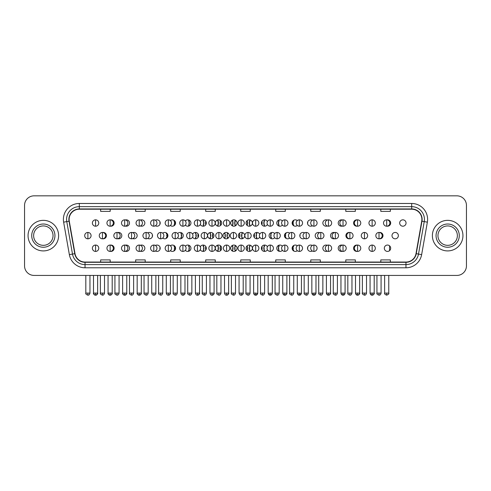 <?xml version="1.0" encoding="UTF-8"?>
<svg xmlns="http://www.w3.org/2000/svg" width="491" height="491" viewBox="0 0 491 491"><rect width="100%" height="100%" fill="white"/><g stroke="black" fill="none" stroke-linecap="round" stroke-linejoin="round"><path stroke-width="0.74" d="M230.672 248.237A3.185 3.185 0 0 0 233.857 251.423A3.185 3.185 0 0 0 237.036 248.237A3.185 3.185 0 0 0 233.857 245.052A3.185 3.185 0 0 0 230.672 248.237M215.31 248.237A3.185 3.185 0 0 0 218.489 251.423A3.185 3.185 0 0 0 221.674 248.237A3.185 3.185 0 0 0 218.489 245.052A3.185 3.185 0 0 0 215.31 248.237M200.297 249.698A3.185 3.185 0 0 0 206.312 248.237A3.185 3.185 0 0 0 200.297 246.783M185.334 250.3A3.185 3.185 0 0 0 190.944 248.237A3.185 3.185 0 0 0 185.334 246.175M155.414 250.981A3.185 3.185 0 0 0 160.213 248.237A3.185 3.185 0 0 0 155.414 245.494M170.377 250.698A3.185 3.185 0 0 0 175.582 248.237A3.185 3.185 0 0 0 170.377 245.776M110.536 251.398A3.185 3.185 0 0 0 114.121 248.237A3.185 3.185 0 0 0 110.536 245.083M125.493 251.318A3.185 3.185 0 0 0 129.489 248.237A3.185 3.185 0 0 0 125.493 245.156M140.457 251.183A3.185 3.185 0 0 0 144.851 248.237A3.185 3.185 0 0 0 140.457 245.297M246.034 248.237A3.185 3.185 0 0 0 249.219 251.423A3.185 3.185 0 0 0 252.405 248.237A3.185 3.185 0 0 0 249.219 245.052A3.185 3.185 0 0 0 246.034 248.237M267.417 246.783A3.185 3.185 0 0 0 261.402 248.237A3.185 3.185 0 0 0 267.417 249.698M282.374 246.175A3.185 3.185 0 0 0 276.764 248.237A3.185 3.185 0 0 0 282.374 250.3M297.337 245.776A3.185 3.185 0 0 0 292.133 248.237A3.185 3.185 0 0 0 297.337 250.698M312.294 245.494A3.185 3.185 0 0 0 307.495 248.237A3.185 3.185 0 0 0 312.294 250.981M327.258 245.297A3.185 3.185 0 0 0 322.857 248.237A3.185 3.185 0 0 0 327.258 251.183M342.215 245.156A3.185 3.185 0 0 0 338.225 248.237A3.185 3.185 0 0 0 342.215 251.318M357.178 245.083A3.185 3.185 0 0 0 353.588 248.237A3.185 3.185 0 0 0 357.178 251.398M384.318 248.237A3.185 3.185 0 0 0 387.503 251.423A3.185 3.185 0 0 0 390.683 248.237A3.185 3.185 0 0 0 387.503 245.052A3.185 3.185 0 0 0 384.318 248.237M238.356 235.631A3.185 3.185 0 0 0 241.535 238.816A3.185 3.185 0 0 0 244.721 235.631A3.185 3.185 0 0 0 241.535 232.446A3.185 3.185 0 0 0 238.356 235.631M207.625 235.631A3.185 3.185 0 0 0 210.811 238.816A3.185 3.185 0 0 0 213.99 235.631A3.185 3.185 0 0 0 210.811 232.446A3.185 3.185 0 0 0 207.625 235.631M192.613 237.085A3.185 3.185 0 0 0 198.628 235.631A3.185 3.185 0 0 0 192.613 234.17M177.656 237.693A3.185 3.185 0 0 0 183.266 235.631A3.185 3.185 0 0 0 177.656 233.569M162.693 238.092A3.185 3.185 0 0 0 167.897 235.631A3.185 3.185 0 0 0 162.693 233.17M222.988 235.631A3.185 3.185 0 0 0 226.173 238.816A3.185 3.185 0 0 0 229.358 235.631A3.185 3.185 0 0 0 226.173 232.446A3.185 3.185 0 0 0 222.988 235.631M102.852 238.786A3.185 3.185 0 0 0 106.443 235.631A3.185 3.185 0 0 0 102.852 232.47M117.809 238.712A3.185 3.185 0 0 0 121.805 235.631A3.185 3.185 0 0 0 117.809 232.55M132.773 238.577A3.185 3.185 0 0 0 137.167 235.631A3.185 3.185 0 0 0 132.773 232.685M147.73 238.374A3.185 3.185 0 0 0 152.535 235.631A3.185 3.185 0 0 0 147.73 232.887M259.733 234.17A3.185 3.185 0 0 0 253.718 235.631A3.185 3.185 0 0 0 259.733 237.085M274.69 233.569A3.185 3.185 0 0 0 269.08 235.631A3.185 3.185 0 0 0 274.69 237.693M289.653 233.17A3.185 3.185 0 0 0 284.449 235.631A3.185 3.185 0 0 0 289.653 238.092M304.616 232.887A3.185 3.185 0 0 0 299.811 235.631A3.185 3.185 0 0 0 304.616 238.374M319.573 232.685A3.185 3.185 0 0 0 315.179 235.631A3.185 3.185 0 0 0 319.573 238.577M334.537 232.55A3.185 3.185 0 0 0 330.541 235.631A3.185 3.185 0 0 0 334.537 238.712M349.494 232.47A3.185 3.185 0 0 0 345.903 235.631A3.185 3.185 0 0 0 349.494 238.786M379.414 238.786A3.185 3.185 0 0 0 383.005 235.631A3.185 3.185 0 0 0 379.414 232.47M392.002 235.631A3.185 3.185 0 0 0 395.181 238.816A3.185 3.185 0 0 0 398.367 235.631A3.185 3.185 0 0 0 395.181 232.446A3.185 3.185 0 0 0 392.002 235.631M110.536 226.179A3.185 3.185 0 0 0 114.121 223.024A3.185 3.185 0 0 0 110.536 219.864M125.493 226.099A3.185 3.185 0 0 0 129.489 223.024A3.185 3.185 0 0 0 125.493 219.943M140.457 225.964A3.185 3.185 0 0 0 144.851 223.024A3.185 3.185 0 0 0 140.457 220.078M155.414 225.768A3.185 3.185 0 0 0 160.213 223.024A3.185 3.185 0 0 0 155.414 220.281M170.377 225.479A3.185 3.185 0 0 0 175.582 223.024A3.185 3.185 0 0 0 170.377 220.563M185.334 225.087A3.185 3.185 0 0 0 190.944 223.024A3.185 3.185 0 0 0 185.334 220.962M200.297 224.479A3.185 3.185 0 0 0 206.312 223.024A3.185 3.185 0 0 0 200.297 221.564M215.31 223.024A3.185 3.185 0 0 0 218.489 226.204A3.185 3.185 0 0 0 221.674 223.024A3.185 3.185 0 0 0 218.489 219.839A3.185 3.185 0 0 0 215.31 223.024M230.672 223.024A3.185 3.185 0 0 0 233.857 226.204A3.185 3.185 0 0 0 237.036 223.024A3.185 3.185 0 0 0 233.857 219.839A3.185 3.185 0 0 0 230.672 223.024M246.034 223.024A3.185 3.185 0 0 0 249.219 226.204A3.185 3.185 0 0 0 252.405 223.024A3.185 3.185 0 0 0 249.219 219.839A3.185 3.185 0 0 0 246.034 223.024M267.417 221.564A3.185 3.185 0 0 0 261.402 223.024A3.185 3.185 0 0 0 267.417 224.479M282.374 220.962A3.185 3.185 0 0 0 276.764 223.024A3.185 3.185 0 0 0 282.374 225.087M297.337 220.563A3.185 3.185 0 0 0 292.133 223.024A3.185 3.185 0 0 0 297.337 225.479M312.294 220.281A3.185 3.185 0 0 0 307.495 223.024A3.185 3.185 0 0 0 312.294 225.768M327.258 220.078A3.185 3.185 0 0 0 322.857 223.024A3.185 3.185 0 0 0 327.258 225.964M342.215 219.943A3.185 3.185 0 0 0 338.225 223.024A3.185 3.185 0 0 0 342.215 226.099M357.178 219.864A3.185 3.185 0 0 0 353.588 223.024A3.185 3.185 0 0 0 357.178 226.179M387.098 226.179A3.185 3.185 0 0 0 390.683 223.024A3.185 3.185 0 0 0 387.098 219.864M399.68 223.024A3.185 3.185 0 0 0 402.865 226.204A3.185 3.185 0 0 0 406.051 223.024A3.185 3.185 0 0 0 402.865 219.839A3.185 3.185 0 0 0 399.68 223.024M28.055 235.631A15.282 15.282 0 0 0 43.337 250.913A15.282 15.282 0 0 0 58.613 235.631A15.282 15.282 0 0 0 43.337 220.349A15.282 15.282 0 0 0 28.055 235.631A15.282 15.282 0 0 0 43.337 250.913A15.282 15.282 0 0 0 58.613 235.631A15.282 15.282 0 0 0 43.337 220.349A15.282 15.282 0 0 0 28.055 235.631M432.387 235.631A15.282 15.282 0 0 0 447.663 250.913A15.282 15.282 0 0 0 462.945 235.631A15.282 15.282 0 0 0 447.663 220.349A15.282 15.282 0 0 0 432.387 235.631A15.282 15.282 0 0 0 447.663 250.913A15.282 15.282 0 0 0 462.945 235.631A15.282 15.282 0 0 0 447.663 220.349A15.282 15.282 0 0 0 432.387 235.631M69.121 219.391A10.188 10.188 0 0 1 79.309 209.203L411.691 209.203A10.188 10.188 0 0 1 421.726 221.165L416 253.638A10.188 10.188 0 0 1 405.965 262.053L85.035 262.053A10.188 10.188 0 0 1 75 253.638L69.274 221.165A10.188 10.188 0 0 1 69.121 219.391M68.869 219.391A10.44 10.44 0 0 0 69.028 221.208L74.755 253.681A10.44 10.44 0 0 0 85.035 262.311L405.965 262.311A10.44 10.44 0 0 0 416.245 253.681L421.972 221.208A10.44 10.44 0 0 0 411.691 208.951L79.309 208.951A10.44 10.44 0 0 0 68.869 219.391M63.634 222.159A15.921 15.921 0 0 1 79.309 203.477L411.691 203.477A15.921 15.921 0 0 1 427.366 222.159L421.64 254.633A15.921 15.921 0 0 1 405.965 267.785L85.035 267.785A15.921 15.921 0 0 1 69.36 254.633L63.634 222.159L66.77 221.607A12.735 12.735 0 0 1 79.309 206.656L411.691 206.656A12.735 12.735 0 0 1 424.23 221.607L418.504 254.08A12.735 12.735 0 0 1 405.965 264.6L85.035 264.6A12.735 12.735 0 0 1 72.496 254.08L66.77 221.607A12.735 12.735 0 0 1 66.573 219.391M466.45 205.385A9.55 9.55 0 0 0 456.9 195.835L34.1 195.835A9.55 9.55 0 0 0 24.55 205.385L24.55 265.877A9.55 9.55 0 0 0 34.1 275.426L456.9 275.426A9.55 9.55 0 0 0 466.45 265.877L466.45 205.385L466.45 265.877M416.245 253.681L418.504 254.08L424.23 221.607L427.366 222.159M240.725 209.203L240.725 211.363L250.275 211.363L250.275 209.203M205.704 209.203L205.704 211.363L215.254 211.363L215.254 209.203M170.684 209.203L170.684 211.363L180.234 211.363L180.234 209.203M135.663 209.203L135.663 211.363L145.213 211.363L145.213 209.203M100.643 209.203L100.643 211.363L110.193 211.363L110.193 209.203M275.746 209.203L275.746 211.363L285.296 211.363L285.296 209.203M310.766 209.203L310.766 211.363L320.316 211.363L320.316 209.203M345.787 209.203L345.787 211.363L355.337 211.363L355.337 209.203M380.807 209.203L380.807 211.363L390.357 211.363L390.357 209.203M250.275 262.053L250.275 259.899L240.725 259.899L240.725 262.053M215.254 262.053L215.254 259.899L205.704 259.899L205.704 262.053M180.234 262.053L180.234 259.899L170.684 259.899L170.684 262.053M145.213 262.053L145.213 259.899L135.663 259.899L135.663 262.053M110.193 262.053L110.193 259.899L100.643 259.899L100.643 262.053M285.296 262.053L285.296 259.899L275.746 259.899L275.746 262.053M320.316 262.053L320.316 259.899L310.766 259.899L310.766 262.053M355.337 262.053L355.337 259.899L345.787 259.899L345.787 262.053M390.357 262.053L390.357 259.899L380.807 259.899L380.807 262.053M24.55 205.385L24.55 265.877M456.9 195.835L34.1 195.835M34.1 275.426L456.9 275.426M95.573 219.839A3.185 3.185 0 0 0 92.388 223.024A3.185 3.185 0 0 0 95.573 226.204A3.185 3.185 0 0 0 98.759 223.024A3.185 3.185 0 0 0 95.573 219.839L95.573 226.204A3.185 3.185 0 0 0 98.759 223.024A3.185 3.185 0 0 0 95.573 219.839M87.889 232.446A3.185 3.185 0 0 0 84.71 235.631A3.185 3.185 0 0 0 87.889 238.816A3.185 3.185 0 0 0 91.074 235.631A3.185 3.185 0 0 0 87.889 232.446L87.889 238.816A3.185 3.185 0 0 0 91.074 235.631A3.185 3.185 0 0 0 87.889 232.446M95.573 245.052A3.185 3.185 0 0 0 92.388 248.237A3.185 3.185 0 0 0 95.573 251.423A3.185 3.185 0 0 0 98.759 248.237A3.185 3.185 0 0 0 95.573 245.052L95.573 251.423A3.185 3.185 0 0 0 98.759 248.237A3.185 3.185 0 0 0 95.573 245.052M110.131 219.839A3.185 3.185 0 0 0 106.946 223.024A3.185 3.185 0 0 0 110.131 226.204A3.185 3.185 0 0 0 113.311 223.024A3.185 3.185 0 0 0 110.131 219.839L110.131 226.204A3.185 3.185 0 0 0 113.311 223.024A3.185 3.185 0 0 0 110.131 219.839M124.683 219.839A3.185 3.185 0 0 0 121.504 223.024A3.185 3.185 0 0 0 124.683 226.204A3.185 3.185 0 0 0 127.869 223.024A3.185 3.185 0 0 0 124.683 219.839L124.683 226.204A3.185 3.185 0 0 0 127.869 223.024A3.185 3.185 0 0 0 124.683 219.839M139.241 219.839A3.185 3.185 0 0 0 136.056 223.024A3.185 3.185 0 0 0 139.241 226.204A3.185 3.185 0 0 0 142.427 223.024A3.185 3.185 0 0 0 139.241 219.839L139.241 226.204A3.185 3.185 0 0 0 142.427 223.024A3.185 3.185 0 0 0 139.241 219.839M153.8 219.839A3.185 3.185 0 0 0 150.614 223.024A3.185 3.185 0 0 0 153.8 226.204A3.185 3.185 0 0 0 156.979 223.024A3.185 3.185 0 0 0 153.8 219.839L153.8 226.204A3.185 3.185 0 0 0 156.979 223.024A3.185 3.185 0 0 0 153.8 219.839M159.778 221.416L159.507 221.018M160.201 223.344L159.845 223.344L159.845 222.705L160.201 222.705M159.507 225.025L159.778 224.632M102.447 232.446A3.185 3.185 0 0 0 99.262 235.631A3.185 3.185 0 0 0 102.447 238.816A3.185 3.185 0 0 0 105.633 235.631A3.185 3.185 0 0 0 102.447 232.446L102.447 238.816A3.185 3.185 0 0 0 105.633 235.631A3.185 3.185 0 0 0 102.447 232.446M117.005 232.446A3.185 3.185 0 0 0 113.82 235.631A3.185 3.185 0 0 0 117.005 238.816A3.185 3.185 0 0 0 120.185 235.631A3.185 3.185 0 0 0 117.005 232.446L117.005 238.816A3.185 3.185 0 0 0 120.185 235.631A3.185 3.185 0 0 0 117.005 232.446M131.557 232.446A3.185 3.185 0 0 0 128.378 235.631A3.185 3.185 0 0 0 131.557 238.816A3.185 3.185 0 0 0 134.743 235.631A3.185 3.185 0 0 0 131.557 232.446L131.557 238.816A3.185 3.185 0 0 0 134.743 235.631A3.185 3.185 0 0 0 131.557 232.446M110.131 245.052A3.185 3.185 0 0 0 106.946 248.237A3.185 3.185 0 0 0 110.131 251.423A3.185 3.185 0 0 0 113.311 248.237A3.185 3.185 0 0 0 110.131 245.052L110.131 251.423A3.185 3.185 0 0 0 113.311 248.237A3.185 3.185 0 0 0 110.131 245.052M124.683 245.052A3.185 3.185 0 0 0 121.504 248.237A3.185 3.185 0 0 0 124.683 251.423A3.185 3.185 0 0 0 127.869 248.237A3.185 3.185 0 0 0 124.683 245.052L124.683 251.423A3.185 3.185 0 0 0 127.869 248.237A3.185 3.185 0 0 0 124.683 245.052M139.241 245.052A3.185 3.185 0 0 0 136.056 248.237A3.185 3.185 0 0 0 139.241 251.423A3.185 3.185 0 0 0 142.427 248.237A3.185 3.185 0 0 0 139.241 245.052L139.241 251.423A3.185 3.185 0 0 0 142.427 248.237A3.185 3.185 0 0 0 139.241 245.052M153.8 245.052A3.185 3.185 0 0 0 150.614 248.237A3.185 3.185 0 0 0 153.8 251.423A3.185 3.185 0 0 0 156.979 248.237A3.185 3.185 0 0 0 153.8 245.052L153.8 251.423A3.185 3.185 0 0 0 156.979 248.237A3.185 3.185 0 0 0 153.8 245.052M159.778 246.629L159.507 246.237M160.201 248.556L159.845 248.556L159.845 247.918L160.201 247.918M159.507 250.238L159.778 249.845M53.04 235.631A9.703 9.703 0 0 0 43.337 225.928A9.703 9.703 0 0 0 33.627 235.631A9.703 9.703 0 0 0 43.337 245.334A9.703 9.703 0 0 0 53.04 235.631A9.703 9.703 0 0 1 43.337 245.334A9.703 9.703 0 0 1 33.627 235.631M457.373 235.631A9.703 9.703 0 0 0 447.663 225.928A9.703 9.703 0 0 0 437.96 235.631A9.703 9.703 0 0 0 447.663 245.334A9.703 9.703 0 0 0 457.373 235.631A9.703 9.703 0 0 1 447.663 245.334A9.703 9.703 0 0 1 437.96 235.631M146.115 232.446A3.185 3.185 0 0 0 142.93 235.631A3.185 3.185 0 0 0 146.115 238.816A3.185 3.185 0 0 0 149.301 235.631A3.185 3.185 0 0 0 146.115 232.446L146.115 238.816A3.185 3.185 0 0 0 149.301 235.631A3.185 3.185 0 0 0 146.115 232.446M152.1 234.023L151.823 233.63M152.517 235.95L152.167 235.95L152.517 235.312M151.823 237.632L152.1 237.239M168.352 219.839A3.185 3.185 0 0 0 165.172 223.024A3.185 3.185 0 0 0 168.352 226.204A3.185 3.185 0 0 0 171.537 223.024A3.185 3.185 0 0 0 168.352 219.839L168.352 226.204A3.185 3.185 0 0 0 171.537 223.024A3.185 3.185 0 0 0 168.352 219.839M174.287 225.584A6.463 6.463 0 0 0 174.397 225.32L174.01 225.197L174.207 224.59L174.593 224.712A6.463 6.463 0 0 0 174.808 223.344L174.403 223.344L174.403 222.705L174.808 222.705A6.463 6.463 0 0 0 174.593 221.331L174.207 221.459L174.01 220.852L174.397 220.723A6.463 6.463 0 0 0 174.287 220.459M182.91 219.839A3.185 3.185 0 0 0 179.724 223.024A3.185 3.185 0 0 0 182.91 226.204A3.185 3.185 0 0 0 186.095 223.024A3.185 3.185 0 0 0 182.91 219.839L182.91 226.204A3.185 3.185 0 0 0 186.095 223.024A3.185 3.185 0 0 0 182.91 219.839M188.593 226.093A6.463 6.463 0 0 0 188.949 225.32L188.562 225.197L188.759 224.59L189.145 224.712A6.463 6.463 0 0 0 189.366 223.344L188.961 223.344L188.961 222.705L189.366 222.705A6.463 6.463 0 0 0 189.145 221.331L188.759 221.459L188.562 220.852L188.949 220.723A6.463 6.463 0 0 0 188.593 219.95M197.468 219.839A3.185 3.185 0 0 0 194.283 223.024A3.185 3.185 0 0 0 197.468 226.204A3.185 3.185 0 0 0 200.647 223.024A3.185 3.185 0 0 0 197.468 219.839L197.468 226.204A3.185 3.185 0 0 0 200.647 223.024A3.185 3.185 0 0 0 197.468 219.839M203.09 226.204A6.463 6.463 0 0 0 203.507 225.32L203.121 225.197L203.317 224.59L203.704 224.712A6.463 6.463 0 0 0 203.918 223.344L203.513 223.344L203.513 222.705L203.918 222.705A6.463 6.463 0 0 0 203.704 221.331L203.317 221.459L203.121 220.852L203.507 220.723A6.463 6.463 0 0 0 203.09 219.839M212.02 219.839A3.185 3.185 0 0 0 208.835 223.024A3.185 3.185 0 0 0 212.02 226.204A3.185 3.185 0 0 0 215.205 223.024A3.185 3.185 0 0 0 212.02 219.839L212.02 226.204A3.185 3.185 0 0 0 215.205 223.024A3.185 3.185 0 0 0 212.02 219.839M217.703 226.106A6.463 6.463 0 0 0 218.059 225.32L217.679 225.197L217.875 224.59L218.262 224.712A6.463 6.463 0 0 0 218.477 223.344L218.072 223.344L218.072 222.705L218.477 222.705A6.463 6.463 0 0 0 218.262 221.331L217.875 221.459L217.679 220.852L218.059 220.723A6.463 6.463 0 0 0 217.703 219.937M205.833 221.349L205.784 221.331A6.463 6.463 0 0 0 205.563 222.705L205.975 222.705L205.975 223.344L205.563 223.344A6.463 6.463 0 0 0 205.784 224.712L205.833 224.7M160.674 232.446A3.185 3.185 0 0 0 157.488 235.631A3.185 3.185 0 0 0 160.674 238.816A3.185 3.185 0 0 0 163.853 235.631A3.185 3.185 0 0 0 160.674 232.446L160.674 238.816A3.185 3.185 0 0 0 163.853 235.631A3.185 3.185 0 0 0 160.674 232.446M166.602 238.19A6.463 6.463 0 0 0 166.713 237.926L166.326 237.804L166.523 237.196L166.909 237.325A6.463 6.463 0 0 0 167.124 235.95L166.719 235.95L166.719 235.312L167.124 235.312A6.463 6.463 0 0 0 166.909 233.937L166.523 234.066L166.326 233.458L166.713 233.335A6.463 6.463 0 0 0 166.602 233.072M175.226 232.446A3.185 3.185 0 0 0 172.046 235.631A3.185 3.185 0 0 0 175.226 238.816A3.185 3.185 0 0 0 178.411 235.631A3.185 3.185 0 0 0 175.226 232.446L175.226 238.816A3.185 3.185 0 0 0 178.411 235.631A3.185 3.185 0 0 0 175.226 232.446M180.915 238.706A6.463 6.463 0 0 0 181.265 237.926L180.884 237.804L181.081 237.196L181.467 237.325A6.463 6.463 0 0 0 181.682 235.95L181.277 235.95L181.277 235.312L181.682 235.312A6.463 6.463 0 0 0 181.467 233.937L181.081 234.066L180.884 233.458L181.265 233.335A6.463 6.463 0 0 0 180.915 232.556M189.784 232.446A3.185 3.185 0 0 0 186.598 235.631A3.185 3.185 0 0 0 189.784 238.816A3.185 3.185 0 0 0 192.969 235.631A3.185 3.185 0 0 0 189.784 232.446L189.784 238.816A3.185 3.185 0 0 0 192.969 235.631A3.185 3.185 0 0 0 189.784 232.446M195.406 238.816A6.463 6.463 0 0 0 195.823 237.926L195.436 237.804L195.633 237.196L196.019 237.325A6.463 6.463 0 0 0 196.24 235.95L195.829 235.95L195.829 235.312L196.24 235.312A6.463 6.463 0 0 0 196.019 233.937L195.633 234.066L195.436 233.458L195.823 233.335A6.463 6.463 0 0 0 195.406 232.446M204.342 232.446A3.185 3.185 0 0 0 201.157 235.631A3.185 3.185 0 0 0 204.342 238.816A3.185 3.185 0 0 0 207.521 235.631A3.185 3.185 0 0 0 204.342 232.446L204.342 238.816A3.185 3.185 0 0 0 207.521 235.631A3.185 3.185 0 0 0 204.342 232.446M210.019 238.712A6.463 6.463 0 0 0 210.381 237.926L209.995 237.804L210.191 237.196L210.578 237.325A6.463 6.463 0 0 0 210.792 235.95L210.387 235.95L210.387 235.312L210.792 235.312A6.463 6.463 0 0 0 210.578 233.937L210.191 234.066L209.995 233.458L210.381 233.335A6.463 6.463 0 0 0 210.019 232.544M198.149 233.955L198.1 233.937A6.463 6.463 0 0 0 197.885 235.312L198.29 235.312L198.29 235.95L197.885 235.95A6.463 6.463 0 0 0 198.1 237.325L198.149 237.306M168.352 245.052A3.185 3.185 0 0 0 165.172 248.237A3.185 3.185 0 0 0 168.352 251.423A3.185 3.185 0 0 0 171.537 248.237A3.185 3.185 0 0 0 168.352 245.052L168.352 251.423A3.185 3.185 0 0 0 171.537 248.237A3.185 3.185 0 0 0 168.352 245.052M174.287 250.803A6.463 6.463 0 0 0 174.397 250.533L174.01 250.41L174.207 249.802L174.593 249.931A6.463 6.463 0 0 0 174.808 248.556L174.403 248.556L174.403 247.918L174.808 247.918A6.463 6.463 0 0 0 174.593 246.543L174.207 246.672L174.01 246.065L174.397 245.942A6.463 6.463 0 0 0 174.287 245.678M182.91 245.052A3.185 3.185 0 0 0 179.724 248.237A3.185 3.185 0 0 0 182.91 251.423A3.185 3.185 0 0 0 186.095 248.237A3.185 3.185 0 0 0 182.91 245.052L182.91 251.423A3.185 3.185 0 0 0 186.095 248.237A3.185 3.185 0 0 0 182.91 245.052M188.593 251.312A6.463 6.463 0 0 0 188.949 250.533L188.562 250.41L188.759 249.802L189.145 249.931A6.463 6.463 0 0 0 189.366 248.556L188.961 248.556L188.961 247.918L189.366 247.918A6.463 6.463 0 0 0 189.145 246.543L188.759 246.672L188.562 246.065L188.949 245.942A6.463 6.463 0 0 0 188.593 245.162M197.468 245.052A3.185 3.185 0 0 0 194.283 248.237A3.185 3.185 0 0 0 197.468 251.423A3.185 3.185 0 0 0 200.647 248.237A3.185 3.185 0 0 0 197.468 245.052L197.468 251.423A3.185 3.185 0 0 0 200.647 248.237A3.185 3.185 0 0 0 197.468 245.052M203.09 251.423A6.463 6.463 0 0 0 203.507 250.533L203.121 250.41L203.317 249.802L203.704 249.931A6.463 6.463 0 0 0 203.918 248.556L203.513 248.556L203.513 247.918L203.918 247.918A6.463 6.463 0 0 0 203.704 246.543L203.317 246.672L203.121 246.065L203.507 245.942A6.463 6.463 0 0 0 203.09 245.052M226.578 219.839A3.185 3.185 0 0 0 223.393 223.024A3.185 3.185 0 0 0 226.578 226.204A3.185 3.185 0 0 0 229.763 223.024A3.185 3.185 0 0 0 226.578 219.839L226.578 226.204A3.185 3.185 0 0 0 229.763 223.024A3.185 3.185 0 0 0 226.578 219.839M232.39 225.848A6.463 6.463 0 0 0 232.617 225.32L232.231 225.197L232.427 224.59L232.814 224.712A6.463 6.463 0 0 0 233.035 223.344L232.624 223.344L232.624 222.705L233.035 222.705A6.463 6.463 0 0 0 232.814 221.331L232.427 221.459L232.231 220.852L232.617 220.723A6.463 6.463 0 0 0 232.39 220.195M220.895 220.938L220.723 221.459L220.342 221.331A6.463 6.463 0 0 0 220.121 222.705L220.527 222.705L220.527 223.344L220.121 223.344A6.463 6.463 0 0 0 220.342 224.712L220.723 224.59L220.895 225.111M241.136 219.839A3.185 3.185 0 0 0 237.951 223.024A3.185 3.185 0 0 0 241.136 226.204A3.185 3.185 0 0 0 244.315 223.024A3.185 3.185 0 0 0 241.136 219.839L241.136 226.204A3.185 3.185 0 0 0 244.315 223.024A3.185 3.185 0 0 0 241.136 219.839M246.813 225.111L246.985 224.59L247.372 224.712A6.463 6.463 0 0 0 247.587 223.344L247.182 223.344L247.182 222.705L247.587 222.705A6.463 6.463 0 0 0 247.372 221.331L246.985 221.459L246.813 220.938M235.324 220.195A6.463 6.463 0 0 0 235.091 220.723L235.477 220.852L235.281 221.459L234.894 221.331A6.463 6.463 0 0 0 234.68 222.705L235.085 222.705L235.085 223.344L234.68 223.344A6.463 6.463 0 0 0 234.894 224.712L235.281 224.59L235.477 225.197L235.091 225.32A6.463 6.463 0 0 0 235.324 225.848M255.688 219.839A3.185 3.185 0 0 0 252.503 223.024A3.185 3.185 0 0 0 255.688 226.204A3.185 3.185 0 0 0 258.874 223.024A3.185 3.185 0 0 0 255.688 219.839L255.688 226.204A3.185 3.185 0 0 0 258.874 223.024A3.185 3.185 0 0 0 255.688 219.839M261.875 224.7L261.924 224.712A6.463 6.463 0 0 0 262.145 223.344L261.74 223.344L261.74 222.705L262.145 222.705A6.463 6.463 0 0 0 261.924 221.331L261.875 221.349M250.011 219.937A6.463 6.463 0 0 0 249.649 220.723L250.036 220.852L249.839 221.459L249.453 221.331A6.463 6.463 0 0 0 249.232 222.705L249.643 222.705L249.643 223.344L249.232 223.344A6.463 6.463 0 0 0 249.453 224.712L249.839 224.59L250.036 225.197L249.649 225.32A6.463 6.463 0 0 0 250.011 226.106M270.246 219.839A3.185 3.185 0 0 0 267.061 223.024A3.185 3.185 0 0 0 270.246 226.204A3.185 3.185 0 0 0 273.432 223.024A3.185 3.185 0 0 0 270.246 219.839L270.246 226.204A3.185 3.185 0 0 0 273.432 223.024A3.185 3.185 0 0 0 270.246 219.839M264.618 219.839A6.463 6.463 0 0 0 264.207 220.723L264.588 220.852L264.391 221.459L264.005 221.331A6.463 6.463 0 0 0 263.79 222.705L264.195 222.705L264.195 223.344L263.79 223.344A6.463 6.463 0 0 0 264.005 224.712L264.391 224.59L264.588 225.197L264.207 225.32A6.463 6.463 0 0 0 264.618 226.204M284.798 219.839A3.185 3.185 0 0 0 281.619 223.024A3.185 3.185 0 0 0 284.798 226.204A3.185 3.185 0 0 0 287.984 223.024A3.185 3.185 0 0 0 284.798 219.839L284.798 226.204A3.185 3.185 0 0 0 287.984 223.024A3.185 3.185 0 0 0 284.798 219.839M279.115 219.95A6.463 6.463 0 0 0 278.759 220.723L279.146 220.852L278.949 221.459L278.563 221.331A6.463 6.463 0 0 0 278.348 222.705L278.753 222.705L278.753 223.344L278.348 223.344A6.463 6.463 0 0 0 278.563 224.712L278.949 224.59L279.146 225.197L278.759 225.32A6.463 6.463 0 0 0 279.115 226.093M299.357 219.839A3.185 3.185 0 0 0 296.171 223.024A3.185 3.185 0 0 0 299.357 226.204A3.185 3.185 0 0 0 302.542 223.024A3.185 3.185 0 0 0 299.357 219.839L299.357 226.204A3.185 3.185 0 0 0 302.542 223.024A3.185 3.185 0 0 0 299.357 219.839M293.422 220.459A6.463 6.463 0 0 0 293.317 220.723L293.704 220.852L293.508 221.459L293.121 221.331A6.463 6.463 0 0 0 292.9 222.705L293.305 222.705L293.305 223.344L292.9 223.344A6.463 6.463 0 0 0 293.121 224.712L293.508 224.59L293.704 225.197L293.317 225.32A6.463 6.463 0 0 0 293.422 225.584M218.894 232.446A3.185 3.185 0 0 0 215.709 235.631A3.185 3.185 0 0 0 218.894 238.816A3.185 3.185 0 0 0 222.079 235.631A3.185 3.185 0 0 0 218.894 232.446L218.894 238.816A3.185 3.185 0 0 0 222.079 235.631A3.185 3.185 0 0 0 218.894 232.446M224.706 238.454A6.463 6.463 0 0 0 224.933 237.926L224.547 237.804L224.749 237.196L225.13 237.325A6.463 6.463 0 0 0 225.351 235.95L224.946 235.95L224.946 235.312L225.351 235.312A6.463 6.463 0 0 0 225.13 233.937L224.749 234.066L224.547 233.458L224.933 233.335A6.463 6.463 0 0 0 224.706 232.802M213.211 233.544L213.045 234.066L212.658 233.937A6.463 6.463 0 0 0 212.437 235.312L212.849 235.312L212.849 235.95L212.437 235.95A6.463 6.463 0 0 0 212.658 237.325L213.045 237.196L213.211 237.718M233.452 232.446A3.185 3.185 0 0 0 230.267 235.631A3.185 3.185 0 0 0 233.452 238.816A3.185 3.185 0 0 0 236.637 235.631A3.185 3.185 0 0 0 233.452 232.446L233.452 238.816A3.185 3.185 0 0 0 236.637 235.631A3.185 3.185 0 0 0 233.452 232.446M239.135 237.718L239.301 237.196L239.688 237.325A6.463 6.463 0 0 0 239.909 235.95L239.498 235.95L239.498 235.312L239.909 235.312A6.463 6.463 0 0 0 239.688 233.937L239.301 234.066L239.135 233.544M227.64 232.802A6.463 6.463 0 0 0 227.413 233.335L227.793 233.458L227.597 234.066L227.216 233.937A6.463 6.463 0 0 0 226.995 235.312L227.401 235.312L227.401 235.95L226.995 235.95A6.463 6.463 0 0 0 227.216 237.325L227.597 237.196L227.793 237.804L227.413 237.926A6.463 6.463 0 0 0 227.64 238.454M248.004 232.446A3.185 3.185 0 0 0 244.825 235.631A3.185 3.185 0 0 0 248.004 238.816A3.185 3.185 0 0 0 251.189 235.631A3.185 3.185 0 0 0 248.004 232.446L248.004 238.816A3.185 3.185 0 0 0 251.189 235.631A3.185 3.185 0 0 0 248.004 232.446M254.197 237.306L254.246 237.325A6.463 6.463 0 0 0 254.461 235.95L254.056 235.95L254.056 235.312L254.461 235.312A6.463 6.463 0 0 0 254.246 233.937L254.197 233.955M242.327 232.544A6.463 6.463 0 0 0 241.965 233.335L242.351 233.458L242.155 234.066L241.768 233.937A6.463 6.463 0 0 0 241.554 235.312L241.959 235.312L241.959 235.95L241.554 235.95A6.463 6.463 0 0 0 241.768 237.325L242.155 237.196L242.351 237.804L241.965 237.926A6.463 6.463 0 0 0 242.327 238.712M262.562 232.446A3.185 3.185 0 0 0 259.377 235.631A3.185 3.185 0 0 0 262.562 238.816A3.185 3.185 0 0 0 265.748 235.631A3.185 3.185 0 0 0 262.562 232.446L262.562 238.816A3.185 3.185 0 0 0 265.748 235.631A3.185 3.185 0 0 0 262.562 232.446M256.94 232.446A6.463 6.463 0 0 0 256.523 233.335L256.91 233.458L256.713 234.066L256.327 233.937A6.463 6.463 0 0 0 256.106 235.312L256.517 235.312L256.517 235.95L256.106 235.95A6.463 6.463 0 0 0 256.327 237.325L256.713 237.196L256.91 237.804L256.523 237.926A6.463 6.463 0 0 0 256.94 238.816M277.12 232.446A3.185 3.185 0 0 0 273.935 235.631A3.185 3.185 0 0 0 277.12 238.816A3.185 3.185 0 0 0 280.3 235.631A3.185 3.185 0 0 0 277.12 232.446L277.12 238.816A3.185 3.185 0 0 0 280.3 235.631A3.185 3.185 0 0 0 277.12 232.446M271.431 232.556A6.463 6.463 0 0 0 271.075 233.335L271.462 233.458L271.265 234.066L270.879 233.937A6.463 6.463 0 0 0 270.664 235.312L271.069 235.312L271.069 235.95L270.664 235.95A6.463 6.463 0 0 0 270.879 237.325L271.265 237.196L271.462 237.804L271.075 237.926A6.463 6.463 0 0 0 271.431 238.706M291.672 232.446A3.185 3.185 0 0 0 288.493 235.631A3.185 3.185 0 0 0 291.672 238.816A3.185 3.185 0 0 0 294.858 235.631A3.185 3.185 0 0 0 291.672 232.446L291.672 238.816A3.185 3.185 0 0 0 294.858 235.631A3.185 3.185 0 0 0 291.672 232.446M285.744 233.072A6.463 6.463 0 0 0 285.633 233.335L286.02 233.458L285.823 234.066L285.437 233.937A6.463 6.463 0 0 0 285.222 235.312L285.627 235.312L285.627 235.95L285.222 235.95A6.463 6.463 0 0 0 285.437 237.325L285.823 237.196L286.02 237.804L285.633 237.926A6.463 6.463 0 0 0 285.744 238.19M212.02 245.052A3.185 3.185 0 0 0 208.835 248.237A3.185 3.185 0 0 0 212.02 251.423A3.185 3.185 0 0 0 215.205 248.237A3.185 3.185 0 0 0 212.02 245.052L212.02 251.423A3.185 3.185 0 0 0 215.205 248.237A3.185 3.185 0 0 0 212.02 245.052M217.703 251.324A6.463 6.463 0 0 0 218.059 250.533L217.679 250.41L217.875 249.802L218.262 249.931A6.463 6.463 0 0 0 218.477 248.556L218.072 248.556L218.072 247.918L218.477 247.918A6.463 6.463 0 0 0 218.262 246.543L217.875 246.672L217.679 246.065L218.059 245.942A6.463 6.463 0 0 0 217.703 245.156M205.833 246.562L205.784 246.543A6.463 6.463 0 0 0 205.563 247.918L205.975 247.918L205.975 248.556L205.563 248.556A6.463 6.463 0 0 0 205.784 249.931L205.833 249.913M226.578 245.052A3.185 3.185 0 0 0 223.393 248.237A3.185 3.185 0 0 0 226.578 251.423A3.185 3.185 0 0 0 229.763 248.237A3.185 3.185 0 0 0 226.578 245.052L226.578 251.423A3.185 3.185 0 0 0 229.763 248.237A3.185 3.185 0 0 0 226.578 245.052M232.39 251.067A6.463 6.463 0 0 0 232.617 250.533L232.231 250.41L232.427 249.802L232.814 249.931A6.463 6.463 0 0 0 233.035 248.556L232.624 248.556L232.624 247.918L233.035 247.918A6.463 6.463 0 0 0 232.814 246.543L232.427 246.672L232.231 246.065L232.617 245.942A6.463 6.463 0 0 0 232.39 245.414M220.895 246.151L220.723 246.672L220.342 246.543A6.463 6.463 0 0 0 220.121 247.918L220.527 247.918L220.527 248.556L220.121 248.556A6.463 6.463 0 0 0 220.342 249.931L220.723 249.802L220.895 250.324M241.136 245.052A3.185 3.185 0 0 0 237.951 248.237A3.185 3.185 0 0 0 241.136 251.423A3.185 3.185 0 0 0 244.315 248.237A3.185 3.185 0 0 0 241.136 245.052L241.136 251.423A3.185 3.185 0 0 0 244.315 248.237A3.185 3.185 0 0 0 241.136 245.052M246.813 250.324L246.985 249.802L247.372 249.931A6.463 6.463 0 0 0 247.587 248.556L247.182 248.556L247.182 247.918L247.587 247.918A6.463 6.463 0 0 0 247.372 246.543L246.985 246.672L246.813 246.151M235.324 245.414A6.463 6.463 0 0 0 235.091 245.942L235.477 246.065L235.281 246.672L234.894 246.543A6.463 6.463 0 0 0 234.68 247.918L235.085 247.918L235.085 248.556L234.68 248.556A6.463 6.463 0 0 0 234.894 249.931L235.281 249.802L235.477 250.41L235.091 250.533A6.463 6.463 0 0 0 235.324 251.067M255.688 245.052A3.185 3.185 0 0 0 252.503 248.237A3.185 3.185 0 0 0 255.688 251.423A3.185 3.185 0 0 0 258.874 248.237A3.185 3.185 0 0 0 255.688 245.052L255.688 251.423A3.185 3.185 0 0 0 258.874 248.237A3.185 3.185 0 0 0 255.688 245.052M261.875 249.913L261.924 249.931A6.463 6.463 0 0 0 262.145 248.556L261.74 248.556L261.74 247.918L262.145 247.918A6.463 6.463 0 0 0 261.924 246.543L261.875 246.562M250.011 245.156A6.463 6.463 0 0 0 249.649 245.942L250.036 246.065L249.839 246.672L249.453 246.543A6.463 6.463 0 0 0 249.232 247.918L249.643 247.918L249.643 248.556L249.232 248.556A6.463 6.463 0 0 0 249.453 249.931L249.839 249.802L250.036 250.41L249.649 250.533A6.463 6.463 0 0 0 250.011 251.324M270.246 245.052A3.185 3.185 0 0 0 267.061 248.237A3.185 3.185 0 0 0 270.246 251.423A3.185 3.185 0 0 0 273.432 248.237A3.185 3.185 0 0 0 270.246 245.052L270.246 251.423A3.185 3.185 0 0 0 273.432 248.237A3.185 3.185 0 0 0 270.246 245.052M264.618 245.052A6.463 6.463 0 0 0 264.207 245.942L264.588 246.065L264.391 246.672L264.005 246.543A6.463 6.463 0 0 0 263.79 247.918L264.195 247.918L264.195 248.556L263.79 248.556A6.463 6.463 0 0 0 264.005 249.931L264.391 249.802L264.588 250.41L264.207 250.533A6.463 6.463 0 0 0 264.618 251.423M284.798 245.052A3.185 3.185 0 0 0 281.619 248.237A3.185 3.185 0 0 0 284.798 251.423A3.185 3.185 0 0 0 287.984 248.237A3.185 3.185 0 0 0 284.798 245.052L284.798 251.423A3.185 3.185 0 0 0 287.984 248.237A3.185 3.185 0 0 0 284.798 245.052M279.115 245.162A6.463 6.463 0 0 0 278.759 245.942L279.146 246.065L278.949 246.672L278.563 246.543A6.463 6.463 0 0 0 278.348 247.918L278.753 247.918L278.753 248.556L278.348 248.556A6.463 6.463 0 0 0 278.563 249.931L278.949 249.802L279.146 250.41L278.759 250.533A6.463 6.463 0 0 0 279.115 251.312M313.915 219.839A3.185 3.185 0 0 0 310.729 223.024A3.185 3.185 0 0 0 313.915 226.204A3.185 3.185 0 0 0 317.094 223.024A3.185 3.185 0 0 0 313.915 219.839L313.915 226.204A3.185 3.185 0 0 0 317.094 223.024A3.185 3.185 0 0 0 313.915 219.839M307.931 224.632L308.201 225.025M307.513 222.705L307.863 222.705L307.513 223.344M308.201 221.018L307.931 221.416M328.467 219.839A3.185 3.185 0 0 0 325.288 223.024A3.185 3.185 0 0 0 328.467 226.204A3.185 3.185 0 0 0 331.652 223.024A3.185 3.185 0 0 0 328.467 219.839L328.467 226.204A3.185 3.185 0 0 0 331.652 223.024A3.185 3.185 0 0 0 328.467 219.839M343.025 219.839A3.185 3.185 0 0 0 339.84 223.024A3.185 3.185 0 0 0 343.025 226.204A3.185 3.185 0 0 0 346.21 223.024A3.185 3.185 0 0 0 343.025 219.839L343.025 226.204A3.185 3.185 0 0 0 346.21 223.024A3.185 3.185 0 0 0 343.025 219.839M357.583 219.839A3.185 3.185 0 0 0 354.398 223.024A3.185 3.185 0 0 0 357.583 226.204A3.185 3.185 0 0 0 360.762 223.024A3.185 3.185 0 0 0 357.583 219.839L357.583 226.204A3.185 3.185 0 0 0 360.762 223.024A3.185 3.185 0 0 0 357.583 219.839M372.135 219.839A3.185 3.185 0 0 0 368.956 223.024A3.185 3.185 0 0 0 372.135 226.204A3.185 3.185 0 0 0 375.32 223.024A3.185 3.185 0 0 0 372.135 219.839L372.135 226.204A3.185 3.185 0 0 0 375.32 223.024A3.185 3.185 0 0 0 372.135 219.839M386.693 219.839A3.185 3.185 0 0 0 383.508 223.024A3.185 3.185 0 0 0 386.693 226.204A3.185 3.185 0 0 0 389.879 223.024A3.185 3.185 0 0 0 386.693 219.839L386.693 226.204A3.185 3.185 0 0 0 389.879 223.024A3.185 3.185 0 0 0 386.693 219.839M306.231 232.446A3.185 3.185 0 0 0 303.045 235.631A3.185 3.185 0 0 0 306.231 238.816A3.185 3.185 0 0 0 309.416 235.631A3.185 3.185 0 0 0 306.231 232.446L306.231 238.816A3.185 3.185 0 0 0 309.416 235.631A3.185 3.185 0 0 0 306.231 232.446M300.247 237.239L300.523 237.632M299.829 235.312L300.179 235.312L299.829 235.95M300.523 233.63L300.247 234.023M320.789 232.446A3.185 3.185 0 0 0 317.603 235.631A3.185 3.185 0 0 0 320.789 238.816A3.185 3.185 0 0 0 323.968 235.631A3.185 3.185 0 0 0 320.789 232.446L320.789 238.816A3.185 3.185 0 0 0 323.968 235.631A3.185 3.185 0 0 0 320.789 232.446M335.341 232.446A3.185 3.185 0 0 0 332.162 235.631A3.185 3.185 0 0 0 335.341 238.816A3.185 3.185 0 0 0 338.526 235.631A3.185 3.185 0 0 0 335.341 232.446L335.341 238.816A3.185 3.185 0 0 0 338.526 235.631A3.185 3.185 0 0 0 335.341 232.446M349.899 232.446A3.185 3.185 0 0 0 346.714 235.631A3.185 3.185 0 0 0 349.899 238.816A3.185 3.185 0 0 0 353.084 235.631A3.185 3.185 0 0 0 349.899 232.446L349.899 238.816A3.185 3.185 0 0 0 353.084 235.631A3.185 3.185 0 0 0 349.899 232.446M364.457 232.446A3.185 3.185 0 0 0 361.272 235.631A3.185 3.185 0 0 0 364.457 238.816A3.185 3.185 0 0 0 367.636 235.631A3.185 3.185 0 0 0 364.457 232.446L364.457 238.816A3.185 3.185 0 0 0 367.636 235.631A3.185 3.185 0 0 0 364.457 232.446M379.009 232.446A3.185 3.185 0 0 0 375.83 235.631A3.185 3.185 0 0 0 379.009 238.816A3.185 3.185 0 0 0 382.194 235.631A3.185 3.185 0 0 0 379.009 232.446L379.009 238.816A3.185 3.185 0 0 0 382.194 235.631A3.185 3.185 0 0 0 379.009 232.446M299.357 245.052A3.185 3.185 0 0 0 296.171 248.237A3.185 3.185 0 0 0 299.357 251.423A3.185 3.185 0 0 0 302.542 248.237A3.185 3.185 0 0 0 299.357 245.052L299.357 251.423A3.185 3.185 0 0 0 302.542 248.237A3.185 3.185 0 0 0 299.357 245.052M293.422 245.678A6.463 6.463 0 0 0 293.317 245.942L293.704 246.065L293.508 246.672L293.121 246.543A6.463 6.463 0 0 0 292.9 247.918L293.305 247.918L293.305 248.556L292.9 248.556A6.463 6.463 0 0 0 293.121 249.931L293.508 249.802L293.704 250.41L293.317 250.533A6.463 6.463 0 0 0 293.422 250.803M313.915 245.052A3.185 3.185 0 0 0 310.729 248.237A3.185 3.185 0 0 0 313.915 251.423A3.185 3.185 0 0 0 317.094 248.237A3.185 3.185 0 0 0 313.915 245.052L313.915 251.423A3.185 3.185 0 0 0 317.094 248.237A3.185 3.185 0 0 0 313.915 245.052M307.931 249.845L308.201 250.238M307.513 247.918L307.863 247.918L307.513 248.556M308.201 246.237L307.931 246.629M328.467 245.052A3.185 3.185 0 0 0 325.288 248.237A3.185 3.185 0 0 0 328.467 251.423A3.185 3.185 0 0 0 331.652 248.237A3.185 3.185 0 0 0 328.467 245.052L328.467 251.423A3.185 3.185 0 0 0 331.652 248.237A3.185 3.185 0 0 0 328.467 245.052M343.025 245.052A3.185 3.185 0 0 0 339.84 248.237A3.185 3.185 0 0 0 343.025 251.423A3.185 3.185 0 0 0 346.21 248.237A3.185 3.185 0 0 0 343.025 245.052L343.025 251.423A3.185 3.185 0 0 0 346.21 248.237A3.185 3.185 0 0 0 343.025 245.052M357.583 245.052A3.185 3.185 0 0 0 354.398 248.237A3.185 3.185 0 0 0 357.583 251.423A3.185 3.185 0 0 0 360.762 248.237A3.185 3.185 0 0 0 357.583 245.052L357.583 251.423A3.185 3.185 0 0 0 360.762 248.237A3.185 3.185 0 0 0 357.583 245.052M372.135 245.052A3.185 3.185 0 0 0 368.956 248.237A3.185 3.185 0 0 0 372.135 251.423A3.185 3.185 0 0 0 375.32 248.237A3.185 3.185 0 0 0 372.135 245.052L372.135 251.423A3.185 3.185 0 0 0 375.32 248.237A3.185 3.185 0 0 0 372.135 245.052M411.691 203.477L411.691 208.951M66.77 221.607L69.028 221.208M85.035 267.785L85.035 262.311M405.965 262.311L405.965 267.785M69.36 254.633L74.755 253.681M421.972 221.208L424.23 221.607M79.309 203.477L79.309 208.951M418.504 254.08L421.64 254.633M87.889 293.096L85.821 293.096C85.403 293.759 86.091 294.447 87.889 295.165L87.889 293.096L89.963 293.096L89.963 275.426M95.573 293.096L93.505 293.096C93.081 293.759 93.775 294.447 95.573 295.165L95.573 293.096L97.641 293.096C98.065 293.759 97.371 294.447 95.573 295.165C94.554 295.263 93.867 294.569 93.505 293.096L93.505 275.426M102.447 293.096L100.379 293.096C99.955 293.759 100.649 294.447 102.447 295.165L102.447 293.096L104.515 293.096L104.515 275.426M117.005 293.096L114.931 293.096C114.513 293.759 115.201 294.447 117.005 295.165L117.005 293.096L119.074 293.096L119.074 275.426M131.557 293.096L129.489 293.096C129.072 293.759 129.759 294.447 131.557 295.165L131.557 293.096L133.626 293.096L133.626 275.426M110.131 293.096L108.063 293.096C107.639 293.759 108.333 294.447 110.131 295.165L110.131 293.096L112.2 293.096C112.617 293.759 111.93 294.447 110.131 295.165C109.112 295.263 108.419 294.569 108.063 293.096L108.063 275.426M124.683 293.096L122.615 293.096C122.198 293.759 122.885 294.447 124.683 295.165L124.683 293.096L126.758 293.096C127.175 293.759 126.488 294.447 124.683 295.165C123.664 295.263 122.977 294.569 122.615 293.096L122.615 275.426M139.241 293.096L137.173 293.096C136.75 293.759 137.443 294.447 139.241 295.165L139.241 293.096L141.31 293.096C141.733 293.759 141.04 294.447 139.241 295.165C138.223 295.263 137.535 294.569 137.173 293.096L137.173 275.426M153.8 293.096L151.725 293.096C152.087 294.569 152.781 295.263 153.8 295.165L153.8 293.096L155.868 293.096C156.285 293.759 155.598 294.447 153.8 295.165C154.818 295.263 155.506 294.569 155.868 293.096L155.868 275.426M54.949 235.631A11.612 11.612 0 0 0 43.337 224.019A11.612 11.612 0 0 0 31.719 235.631A11.612 11.612 0 0 0 43.337 247.243A11.612 11.612 0 0 0 54.949 235.631M459.281 235.631A11.612 11.612 0 0 0 447.663 224.019A11.612 11.612 0 0 0 436.051 235.631A11.612 11.612 0 0 0 447.663 247.243A11.612 11.612 0 0 0 459.281 235.631M146.115 293.096L144.047 293.096C143.624 293.759 144.317 294.447 146.115 295.165L146.115 293.096L148.184 293.096L148.184 275.426M160.674 293.096L158.599 293.096C158.182 293.759 158.869 294.447 160.674 295.165L160.674 293.096L162.742 293.096L162.742 275.426M175.226 293.096L173.157 293.096C172.74 293.759 173.427 294.447 175.226 295.165L175.226 293.096L177.294 293.096L177.294 275.426M189.784 293.096L187.715 293.096C187.292 293.759 187.985 294.447 189.784 295.165L189.784 293.096L191.852 293.096L191.852 275.426M204.342 293.096L202.267 293.096C201.85 293.759 202.537 294.447 204.342 295.165L204.342 293.096L206.41 293.096L206.41 275.426M168.352 293.096L166.283 293.096C166.645 294.569 167.333 295.263 168.352 295.165L168.352 293.096L170.42 293.096C170.843 293.759 170.15 294.447 168.352 295.165C169.37 295.263 170.064 294.569 170.42 293.096L170.42 275.426M182.91 293.096L180.841 293.096C181.204 294.569 181.891 295.263 182.91 295.165L182.91 293.096L184.978 293.096C185.402 293.759 184.708 294.447 182.91 295.165C183.929 295.263 184.616 294.569 184.978 293.096L184.978 275.426M197.468 293.096L195.393 293.096C195.756 294.569 196.449 295.263 197.468 295.165L197.468 293.096L199.536 293.096C199.954 293.759 199.266 294.447 197.468 295.165C198.487 295.263 199.174 294.569 199.536 293.096L199.536 275.426M218.894 293.096L216.826 293.096C216.408 293.759 217.096 294.447 218.894 295.165L218.894 293.096L220.962 293.096L220.962 275.426M233.452 293.096L231.384 293.096C230.96 293.759 231.654 294.447 233.452 295.165L233.452 293.096L235.52 293.096L235.52 275.426M248.004 293.096L245.936 293.096C245.518 293.759 246.206 294.447 248.004 295.165L248.004 293.096L250.079 293.096L250.079 275.426M262.562 293.096L260.494 293.096C260.077 293.759 260.764 294.447 262.562 295.165L262.562 293.096L264.631 293.096L264.631 275.426M277.12 293.096L275.052 293.096C274.629 293.759 275.322 294.447 277.12 295.165L277.12 293.096L279.189 293.096L279.189 275.426M291.672 293.096L289.604 293.096C289.187 293.759 289.874 294.447 291.672 295.165L291.672 293.096L293.747 293.096L293.747 275.426M212.02 293.096L209.952 293.096C210.314 294.569 211.001 295.263 212.02 295.165L212.02 293.096L214.088 293.096C214.512 293.759 213.818 294.447 212.02 295.165C213.039 295.263 213.732 294.569 214.088 293.096L214.088 275.426M226.578 293.096L224.51 293.096C224.872 294.569 225.559 295.263 226.578 295.165L226.578 293.096L228.646 293.096C229.064 293.759 228.376 294.447 226.578 295.165C227.597 295.263 228.284 294.569 228.646 293.096L228.646 275.426M241.136 293.096L239.062 293.096C239.424 294.569 240.117 295.263 241.136 295.165L241.136 293.096L243.205 293.096L243.205 275.426L243.205 293.096C243.622 293.759 242.935 294.447 241.136 295.165C242.149 295.263 242.842 294.569 243.205 293.096M253.62 275.426L253.62 293.096C253.982 294.569 254.669 295.263 255.688 295.165L255.688 293.096L253.62 293.096L253.644 293.403M257.738 293.403L255.688 293.096M268.178 275.426L268.178 293.096C268.534 294.569 269.228 295.263 270.246 295.165L270.246 293.096L268.196 293.403M272.29 293.403L272.315 293.096L270.246 293.096M284.798 293.096L286.873 293.096C287.29 293.759 286.603 294.447 284.798 295.165L284.798 293.096L282.73 293.096L282.755 293.403M386.693 293.096L384.625 293.096C384.201 293.759 384.895 294.447 386.693 295.165L386.693 293.096L388.762 293.096L388.762 275.426M306.231 293.096L304.162 293.096C303.739 293.759 304.432 294.447 306.231 295.165L306.231 293.096L308.299 293.096L308.299 275.426M320.789 293.096L318.714 293.096C318.297 293.759 318.984 294.447 320.789 295.165L320.789 293.096L322.857 293.096L322.857 275.426M335.341 293.096L333.272 293.096C332.855 293.759 333.542 294.447 335.341 295.165L335.341 293.096L337.409 293.096L337.409 275.426M349.899 293.096L347.831 293.096C347.407 293.759 348.101 294.447 349.899 295.165L349.899 293.096L351.967 293.096L351.967 275.426M364.457 293.096L362.383 293.096C361.965 293.759 362.653 294.447 364.457 295.165L364.457 293.096L366.525 293.096L366.525 275.426M379.009 293.096L376.941 293.096C376.523 293.759 377.211 294.447 379.009 295.165L379.009 293.096L381.077 293.096L381.077 275.426M297.288 293.096L297.288 275.426L297.288 293.096C297.65 294.569 298.338 295.263 299.357 295.165L299.357 293.096L297.288 293.096L297.313 293.403M301.406 293.403L299.357 293.096M311.846 275.426L311.846 293.096C312.202 294.569 312.896 295.263 313.915 295.165L313.915 293.096L311.865 293.403M315.958 293.403L315.983 275.426L315.983 293.096L313.915 293.096M328.467 293.096L330.541 293.096C330.959 293.759 330.271 294.447 328.467 295.165L328.467 293.096L326.398 293.096L326.423 293.403M340.957 293.096L340.957 275.426L340.957 293.096C341.319 294.569 342.006 295.263 343.025 295.165L343.025 293.096L340.957 293.096L340.981 293.403M345.069 293.403L345.093 275.426L345.093 293.096L343.025 293.096M357.583 293.096L359.651 293.096C360.069 293.759 359.381 294.447 357.583 295.165L357.583 293.096L355.509 293.096L355.533 293.403M372.135 293.096L374.203 293.096C374.627 293.759 373.933 294.447 372.135 295.165L372.135 293.096L370.067 293.096L370.091 293.403M85.821 293.096L85.821 275.426M89.963 293.096C89.601 294.569 88.908 295.263 87.889 295.165M95.573 295.165C96.592 295.263 97.279 294.569 97.641 293.096L97.641 275.426M100.379 293.096L100.379 275.426M104.515 293.096C104.153 294.569 103.466 295.263 102.447 295.165M114.931 293.096L114.931 275.426M119.074 293.096C118.712 294.569 118.024 295.263 117.005 295.165M129.489 293.096L129.489 275.426M133.626 293.096C133.27 294.569 132.576 295.263 131.557 295.165M110.131 295.165C111.15 295.263 111.838 294.569 112.2 293.096L112.2 275.426M124.683 295.165C125.702 295.263 126.396 294.569 126.758 293.096L126.758 275.426M139.241 295.165C140.26 295.263 140.948 294.569 141.31 293.096L141.31 275.426M151.725 293.096L151.725 275.426M144.047 293.096L144.047 275.426M148.184 293.096C147.822 294.569 147.134 295.263 146.115 295.165M158.599 293.096L158.599 275.426M162.742 293.096C162.38 294.569 161.692 295.263 160.674 295.165M173.157 293.096L173.157 275.426M177.294 293.096C176.938 294.569 176.244 295.263 175.226 295.165M187.715 293.096L187.715 275.426M191.852 293.096C191.49 294.569 190.803 295.263 189.784 295.165M202.267 293.096L202.267 275.426M206.41 293.096C206.048 294.569 205.355 295.263 204.342 295.165M166.283 293.096L166.283 275.426M180.841 293.096L180.841 275.426M195.393 293.096L195.393 275.426M253.761 293.857L255.381 295.14M257.615 293.857L255.995 295.14M268.319 293.857L269.94 295.14M272.167 293.857L270.553 295.14M282.877 293.857L284.492 295.14M282.73 293.096L282.73 275.426L282.73 293.096C283.092 294.569 283.786 295.263 284.798 295.165C285.817 295.263 286.511 294.569 286.873 293.096L286.873 275.426M297.429 293.857L299.05 295.14M301.284 293.857L299.663 295.14M216.826 293.096L216.826 275.426M220.962 293.096C220.6 294.569 219.913 295.263 218.894 295.165M231.384 293.096L231.384 275.426M235.52 293.096C235.158 294.569 234.471 295.263 233.452 295.165M245.936 293.096L245.936 275.426M250.079 293.096C249.716 294.569 249.023 295.263 248.004 295.165M260.494 293.096L260.494 275.426M264.631 293.096C264.268 294.569 263.581 295.263 262.562 295.165M275.052 293.096L275.052 275.426M279.189 293.096C278.827 294.569 278.139 295.263 277.12 295.165M289.604 293.096L289.604 275.426M293.747 293.096C293.385 294.569 292.691 295.263 291.672 295.165M209.952 293.096L209.952 275.426M224.51 293.096L224.51 275.426M239.062 293.096L239.062 275.426M255.688 295.165C256.707 295.263 257.394 294.569 257.757 293.096L257.757 275.426M270.246 295.165C271.265 295.263 271.953 294.569 272.315 293.096L272.315 275.426M311.988 293.857L313.608 295.14M315.836 293.857L314.222 295.14M326.546 293.857L328.16 295.14M341.098 293.857L342.718 295.14M344.952 293.857L343.332 295.14M355.656 293.857L357.276 295.14M355.509 293.096L355.509 275.426L355.509 293.096C355.871 294.569 356.564 295.263 357.583 295.165C358.602 295.263 359.289 294.569 359.651 293.096L359.651 275.426M370.214 293.857L371.828 295.14M374.203 293.096L374.203 275.426L374.203 293.096C373.847 294.569 373.154 295.263 372.135 295.165C371.116 295.263 370.429 294.569 370.067 293.096L370.067 275.426L370.067 293.096M389.559 245.807L389.559 250.668M384.625 293.096L384.625 275.426M388.762 293.096C389.185 293.759 388.491 294.447 386.693 295.165M304.162 293.096L304.162 275.426M308.299 293.096C307.937 294.569 307.249 295.263 306.231 295.165M318.714 293.096L318.714 275.426M322.857 293.096C322.495 294.569 321.808 295.263 320.789 295.165M333.272 293.096L333.272 275.426M337.409 293.096C337.053 294.569 336.36 295.263 335.341 295.165M347.831 293.096L347.831 275.426M351.967 293.096C351.605 294.569 350.918 295.263 349.899 295.165M362.383 293.096L362.383 275.426M366.525 293.096C366.163 294.569 365.476 295.263 364.457 295.165M376.941 293.096L376.941 275.426M381.077 293.096C380.721 294.569 380.028 295.263 379.009 295.165M299.357 295.165C300.375 295.263 301.063 294.569 301.425 293.096L301.425 275.426M315.983 293.096C315.621 294.569 314.934 295.263 313.915 295.165M326.398 275.426L326.398 293.096C326.76 294.569 327.448 295.263 328.467 295.165C329.486 295.263 330.179 294.569 330.541 293.096L330.541 275.426M345.093 293.096C344.731 294.569 344.044 295.263 343.025 295.165"/></g></svg>
